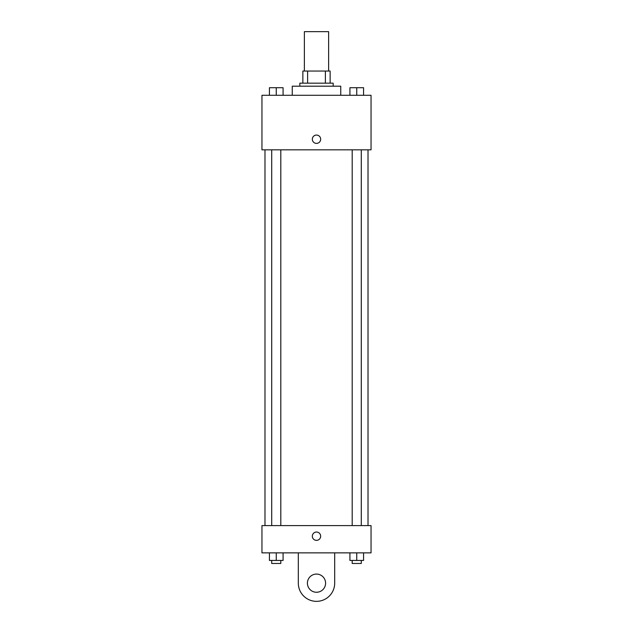 <?xml version="1.0" encoding="UTF-8"?>
<svg xmlns="http://www.w3.org/2000/svg" width="633" height="633" viewBox="0 0 633 633"><rect width="100%" height="100%" fill="white"/><g stroke="black" fill="none" stroke-linecap="round" stroke-linejoin="round"><path stroke-width="0.95" d="M328.622 71.046L328.622 31.65L304.378 31.65L304.378 71.046M307.606 83.168L307.606 71.046L302.867 71.046L302.867 83.168L302.867 71.046M307.606 71.046L330.133 71.046L330.133 83.168M325.394 83.168L325.394 71.046M299.836 86.199L299.836 83.168L333.164 83.168L333.164 86.199M340.744 95.29L340.744 86.199L292.256 86.199L292.256 95.29M261.951 95.29L371.049 95.29L371.049 149.831L261.951 149.831L261.951 95.29M316.5 143.39A4.17 4.17 0 0 1 312.892 137.139A4.17 4.17 0 0 1 320.108 137.139A4.17 4.17 0 0 1 316.5 143.39M261.951 525.596L371.049 525.596L371.049 552.862L261.951 552.862L261.951 525.596L371.049 525.596M349.922 95.29L349.922 87.71L363.564 87.71L363.564 95.29L363.564 87.71M356.743 95.29L356.743 87.71M361.285 87.71L352.193 87.71M269.436 95.29L269.436 87.71L283.078 87.71L283.078 95.29L283.078 87.71M276.257 95.29L276.257 87.71M280.807 87.71L271.715 87.71M349.922 552.862L349.922 560.442L363.564 560.442L363.564 552.862L363.564 560.442M356.743 560.442L356.743 552.862M361.285 560.442L361.285 563.473L352.193 563.473L352.193 560.442M269.436 552.862L269.436 560.442L283.078 560.442L283.078 552.862L283.078 560.442M276.257 560.442L276.257 552.862M280.807 560.442L280.807 563.473L271.715 563.473L271.715 560.442M312.33 536.198A4.17 4.17 0 0 1 318.581 532.59A4.17 4.17 0 0 1 318.581 539.807A4.17 4.17 0 0 1 312.33 536.198M334.683 552.862L334.683 583.167A18.183 18.183 0 0 1 316.5 601.35A18.183 18.183 0 0 1 298.317 583.167L298.317 552.862M316.5 592.259A9.091 9.091 0 0 1 308.627 578.625A9.091 9.091 0 0 1 324.373 578.625A9.091 9.091 0 0 1 316.5 592.259M368.018 525.596L368.018 149.831M264.982 525.596L264.982 149.831M352.193 149.831L352.193 525.596M361.285 149.831L361.285 525.596M280.807 525.596L280.807 149.831M271.715 525.596L271.715 149.831"/></g></svg>
